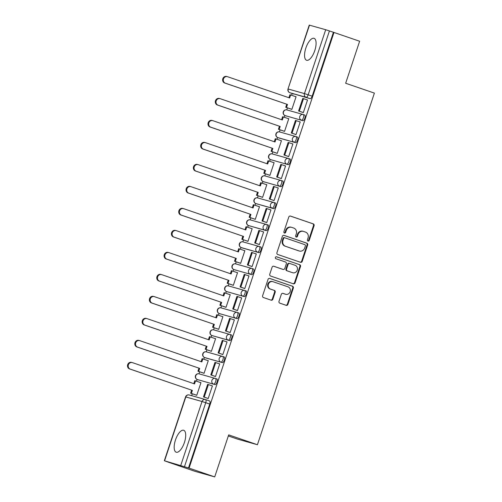 <?xml version="1.0" encoding="UTF-8"?>
<svg xmlns="http://www.w3.org/2000/svg" width="502" height="502" viewBox="0 0 502 502"><rect width="100%" height="100%" fill="white"/><g stroke="black" fill="none" stroke-linecap="round" stroke-linejoin="round"><path stroke-width="0.75" d="M307.99 241.073A1.023 0.935 105.7 0 0 309.194 240.408L314.089 225.705A1.456 1.337 105.7 0 0 313.279 223.886L290.514 216.086A1.456 1.337 105.7 0 0 288.788 217.04L283.894 231.742A1.023 0.935 105.7 0 0 284.502 233.028A1.023 0.935 105.7 0 0 285.669 232.351L286.303 230.443A4.669 4.28 105.7 0 1 291.612 227.337A4.669 4.28 105.7 0 1 291.819 227.406L293.72 228.052A4.669 4.28 105.7 0 1 296.293 233.869L295.659 235.771A1.023 0.935 105.7 0 0 296.268 237.057A1.023 0.935 105.7 0 0 297.429 236.379L298.062 234.478A4.669 4.28 105.7 0 1 303.377 231.366A4.669 4.28 105.7 0 1 303.584 231.435L305.48 232.081A4.669 4.28 105.7 0 1 308.059 237.898L307.425 239.799A1.023 0.935 105.7 0 0 307.99 241.073M307.764 240.954A1.023 0.935 105.7 0 0 308.623 240.245L313.512 225.542A1.456 1.337 105.7 0 0 312.708 223.723L290.238 216.029M284.232 232.897A1.023 0.935 105.7 0 0 285.092 232.188L285.726 230.286L286.303 230.443M295.998 236.925A1.023 0.935 105.7 0 0 296.858 236.216L297.491 234.315L298.062 234.478M314.792 50.551A11.59 4.637 -71.1 0 0 314.083 38.328A11.59 4.637 -71.1 0 0 305.862 48.035A11.59 4.637 -71.1 0 0 306.571 60.259A11.59 4.637 -71.1 0 0 314.792 50.551M184.41 442.5A11.59 4.637 -71.1 0 0 183.701 430.277A11.59 4.637 -71.1 0 0 175.474 439.984A11.59 4.637 -71.1 0 0 176.183 452.208A11.59 4.637 -71.1 0 0 184.41 442.5M278.999 301.325A1.456 1.337 105.7 0 0 279.802 303.139L286.19 305.329A1.456 1.337 105.7 0 0 287.916 304.375L293.35 288.048A1.456 1.337 105.7 0 0 292.54 286.228L269.775 278.434A1.456 1.337 105.7 0 0 268.049 279.382L262.615 295.716A1.456 1.337 105.7 0 0 263.418 297.529L271.136 300.171A1.456 1.337 105.7 0 0 272.862 299.223L275.184 292.233A1.456 1.337 105.7 0 0 274.381 290.42L270.553 289.108A3.903 3.577 105.7 0 1 268.375 284.339A3.903 3.577 105.7 0 1 272.843 281.647A3.903 3.577 105.7 0 1 273.019 281.704L288.01 286.837A3.903 3.577 105.7 0 1 290.194 291.606A3.903 3.577 105.7 0 1 285.72 294.291A3.903 3.577 105.7 0 1 285.544 294.241L283.046 293.381A1.456 1.337 105.7 0 0 281.321 294.335L278.999 301.325M333.987 32.461L359.633 41.246L345.658 83.257L374.398 93.102L257.426 444.728L228.686 434.883L214.712 476.9L189.066 468.115L333.987 32.461L329.425 30.929L308.178 94.796A2.974 1.186 108.9 0 1 306.094 97.294L289.886 92.726A2.974 1.186 108.9 0 1 289.861 92.719A2.974 1.186 108.9 0 1 289.823 92.707M300.51 262.289A1.456 1.337 105.7 0 0 302.235 261.341L307.663 245.007A1.456 1.337 105.7 0 0 306.86 243.194L284.088 235.394A1.456 1.337 105.7 0 0 282.362 236.342L276.935 252.675A1.456 1.337 105.7 0 0 277.738 254.489L300.51 262.289M300.503 266.531L295.076 282.858A1.456 1.337 105.7 0 1 293.35 283.812L270.578 276.012A1.456 1.337 105.7 0 1 269.775 274.192L272.097 267.202A1.456 1.337 105.7 0 1 273.822 266.255L283.059 269.417A1.456 1.337 105.7 0 0 284.785 268.463L286.328 263.832A1.456 1.337 105.7 0 0 285.519 262.013L275.905 258.718A1.023 0.935 105.7 0 1 276.508 256.767A1.023 0.935 105.7 0 1 276.552 256.786L299.7 264.711A1.456 1.337 105.7 0 1 300.503 266.531L299.932 266.367L294.498 282.695L295.076 282.858M214.712 476.9L195.071 471.365L169.431 462.549M292.195 93.516L291.612 95.273M287.42 107.861L286.749 109.888M284.879 115.504L284.295 117.267M280.103 129.855L279.432 131.882M277.562 137.498L276.978 139.261M272.787 151.849L272.115 153.876M270.245 159.492L269.662 161.255M265.47 173.843L264.799 175.869M262.929 181.486L262.345 183.249M258.153 195.843L257.482 197.863M255.612 203.479L255.029 205.243M250.837 217.837L250.165 219.857M248.295 225.473L247.712 227.243M243.52 239.83L242.849 241.851M240.979 247.467L240.395 249.237M236.204 261.824L235.532 263.845M233.662 269.461L233.079 271.231M228.887 283.818L228.215 285.839M226.352 291.455L225.762 293.224M221.57 305.812L220.899 307.833M219.035 313.449L218.445 315.218M214.26 327.806L213.582 329.833M211.718 335.443L211.129 337.212M206.943 349.8L206.266 351.827M204.402 357.437L203.812 359.206M199.627 371.794L198.949 373.821M197.085 379.43L196.495 381.2M192.31 393.788L191.682 395.664M228.335 435.956L237.785 439.194L257.426 444.728M189.066 468.115L164.568 460.811L169.425 462.58M333.416 32.297L312.169 96.164A2.974 1.186 108.9 0 1 310.085 98.662L289.886 92.726A2.974 2.723 105.7 0 1 288.248 89.023L304.45 93.592L325.698 29.725L329.425 30.929M309.496 25.156L288.004 88.967L309.251 25.1L325.698 29.725M291.022 109.097L291.857 109.405L296.08 96.717L295.22 96.478L296.061 96.767M302.474 112.316L303.308 112.636L307.531 99.948L306.672 99.703L307.513 99.992M295.157 134.31L295.992 134.63L300.215 121.942L299.355 121.697L300.196 121.986M283.705 131.091L284.54 131.405L288.763 118.71L287.903 118.472L288.744 118.761M287.841 156.304L288.675 156.624L292.898 143.936L292.038 143.691L292.879 143.98M276.389 153.085L277.223 153.399L281.446 140.704L280.587 140.466L281.427 140.755M280.524 178.298L281.358 178.618L285.582 165.93L284.722 165.685L285.563 165.974M269.072 175.079L269.907 175.393L274.13 162.704L273.27 162.46L274.111 162.748M273.207 200.292L274.042 200.612L278.265 187.924L277.405 187.685L278.246 187.974M261.755 197.073L262.59 197.386L266.813 184.698L265.953 184.454L266.794 184.742M265.891 222.292L266.725 222.606L270.948 209.918L270.089 209.679L270.936 209.968M254.439 219.067L255.273 219.38L259.496 206.692L258.637 206.447L259.478 206.736M258.58 244.286L259.408 244.599L263.632 231.911L262.772 231.673L263.619 231.962M247.122 241.06L247.957 241.374L252.18 228.686L251.32 228.441L252.161 228.73M251.264 266.28L252.092 266.593L256.315 253.905L255.455 253.667L256.302 253.956M239.805 263.054L240.64 263.368L244.863 250.68L244.003 250.435L244.844 250.724M243.947 288.273L244.775 288.594L248.998 275.899L248.139 275.661L248.986 275.949M232.489 285.048L233.323 285.362L237.546 272.674L236.687 272.429L237.528 272.718M236.63 310.267L237.459 310.587L241.682 297.893L240.822 297.655L241.669 297.943M225.172 307.042L226.007 307.356L230.23 294.668L229.37 294.423L230.211 294.712M229.314 332.261L230.142 332.581L234.365 319.893L233.505 319.648L234.352 319.937M217.855 329.036L218.69 329.35L222.913 316.662L222.053 316.417L222.894 316.706M221.997 354.255L222.825 354.575L227.048 341.887L226.189 341.642L227.036 341.931M210.539 351.03L211.373 351.344L215.596 338.655L214.737 338.417L215.578 338.706M214.68 376.249L215.509 376.569L219.732 363.881L218.872 363.636L219.719 363.925M203.222 373.03L204.057 373.337L208.28 360.649L207.42 360.411L208.261 360.7M207.364 398.243L208.192 398.563L212.415 385.875L211.555 385.63L212.402 385.919M195.905 395.024L196.74 395.331L200.963 382.643L200.103 382.405L200.944 382.693M215.483 378.483L216.851 378.947A2.974 1.186 -71.1 0 0 216.851 378.947A2.974 1.186 -71.1 0 1 217.046 382.122A2.974 1.186 -71.1 0 1 214.975 384.588L197.349 379.537A2.974 1.186 108.9 0 1 197.324 379.531L198.742 380.014A2.974 1.186 -71.1 0 0 198.742 380.014A2.974 1.186 -71.1 0 0 198.767 380.02M222.8 356.489L224.168 356.953A2.974 1.186 -71.1 0 1 224.193 356.966A2.974 1.186 -71.1 0 1 224.363 360.129A2.974 1.186 -71.1 0 1 222.292 362.595L206.084 358.026A2.974 1.186 -71.1 0 0 206.084 358.026L204.665 357.543A2.974 1.186 108.9 0 1 204.64 357.531L206.058 358.02A2.974 1.186 -71.1 0 1 206.033 358.008M229.609 340.601L228.19 340.118A2.974 2.723 -74.3 0 1 229.935 334.432A2.974 2.723 -74.3 0 1 230.067 334.476A2.974 1.186 108.9 0 1 230.092 334.483L231.485 334.959A2.974 1.186 -71.1 0 1 231.51 334.972A2.974 1.186 -71.1 0 1 231.679 338.135A2.974 1.186 -71.1 0 1 229.609 340.601L211.982 335.549A2.974 1.186 108.9 0 1 211.957 335.537L213.375 336.026A2.974 1.186 -71.1 0 0 213.4 336.033M237.433 312.501L238.801 312.966A2.974 1.186 -71.1 0 1 238.82 312.972A2.974 1.186 -71.1 0 1 238.996 316.141A2.974 1.186 -71.1 0 1 236.925 318.607L219.299 313.555A2.974 1.186 108.9 0 1 219.274 313.543L220.692 314.032A2.974 1.186 -71.1 0 0 220.717 314.039M244.744 290.501L246.112 290.972A2.974 1.186 -71.1 0 1 246.137 290.978A2.974 1.186 -71.1 0 1 246.313 294.147A2.974 1.186 -71.1 0 1 244.242 296.613L226.615 291.555A2.974 1.186 108.9 0 1 226.59 291.549L228.008 292.038A2.974 1.186 -71.1 0 0 228.033 292.045M252.06 268.507L253.428 268.978A2.974 1.186 -71.1 0 1 253.454 268.984A2.974 1.186 -71.1 0 1 253.629 272.153A2.974 1.186 -71.1 0 1 251.552 274.619L233.932 269.561A2.974 1.186 108.9 0 1 233.907 269.555L235.325 270.045A2.974 1.186 -71.1 0 0 235.325 270.045A2.974 1.186 -71.1 0 0 235.35 270.051M259.377 246.513L260.745 246.984A2.974 1.186 -71.1 0 0 260.745 246.984A2.974 1.186 -71.1 0 1 260.946 250.159A2.974 1.186 -71.1 0 1 258.869 252.625L242.667 248.057A2.974 1.186 -71.1 0 0 242.667 248.057L241.249 247.568A2.974 1.186 108.9 0 1 241.224 247.561L242.642 248.044A2.974 1.186 -71.1 0 1 242.617 248.038M266.185 230.631L264.774 230.142A2.974 2.723 -74.3 0 1 266.518 224.463A2.974 2.723 -74.3 0 1 266.65 224.507A2.974 1.186 108.9 0 1 266.675 224.513L268.062 224.99A2.974 1.186 -71.1 0 1 268.087 224.996A2.974 1.186 -71.1 0 1 268.263 228.165A2.974 1.186 -71.1 0 1 266.185 230.631L248.565 225.574A2.974 1.186 108.9 0 1 248.54 225.567L249.958 226.051A2.974 1.186 -71.1 0 0 249.983 226.063M273.502 208.637L272.09 208.148A2.974 2.723 -74.3 0 1 273.835 202.469A2.974 2.723 -74.3 0 1 273.966 202.507A2.974 1.186 108.9 0 1 273.992 202.519L275.378 202.996A2.974 1.186 -71.1 0 1 275.403 203.003A2.974 1.186 -71.1 0 1 275.579 206.171A2.974 1.186 -71.1 0 1 273.502 208.637L255.882 203.58A2.974 1.186 108.9 0 1 255.857 203.574L257.275 204.057A2.974 1.186 -71.1 0 0 257.3 204.069M281.327 180.532L282.695 181.002A2.974 1.186 -71.1 0 1 282.72 181.009A2.974 1.186 -71.1 0 1 282.896 184.178A2.974 1.186 -71.1 0 1 280.819 186.637L263.199 181.586A2.974 1.186 108.9 0 1 263.173 181.58L264.592 182.063A2.974 1.186 -71.1 0 0 264.617 182.069M288.644 158.538L290.012 159.008A2.974 1.186 -71.1 0 1 290.037 159.015A2.974 1.186 -71.1 0 1 290.212 162.177A2.974 1.186 -71.1 0 1 288.135 164.643L270.515 159.592A2.974 1.186 108.9 0 1 270.49 159.586L271.908 160.069A2.974 1.186 -71.1 0 0 271.908 160.069A2.974 1.186 -71.1 0 0 271.933 160.075M295.96 136.544L297.328 137.015A2.974 1.186 -71.1 0 0 297.328 137.015A2.974 1.186 -71.1 0 1 297.529 140.183A2.974 1.186 -71.1 0 1 295.452 142.65L279.25 138.081A2.974 1.186 -71.1 0 0 279.25 138.081L277.832 137.598A2.974 1.186 108.9 0 1 277.807 137.592L279.225 138.075A2.974 1.186 -71.1 0 1 279.2 138.069M303.277 114.55L304.645 115.014A2.974 1.186 -71.1 0 1 304.67 115.027A2.974 1.186 -71.1 0 1 304.846 118.19A2.974 1.186 -71.1 0 1 302.769 120.656L285.149 115.604A2.974 1.186 108.9 0 1 285.123 115.598L286.542 116.081A2.974 1.186 -71.1 0 0 286.567 116.087M188.495 467.958L209.742 404.085A2.974 1.186 -71.1 0 0 209.56 400.954A2.974 1.186 -71.1 0 0 209.535 400.941L205.588 399.592M303.377 231.366L302.806 231.209A4.669 4.28 105.7 0 0 297.491 234.315M291.612 227.337L291.041 227.18A4.669 4.28 105.7 0 0 285.726 230.286M300.209 262.188A1.456 1.337 105.7 0 0 301.658 261.178L307.092 244.844A1.456 1.337 105.7 0 0 306.289 243.031L283.812 235.331M305.385 245.924A1.023 0.935 105.7 0 0 304.827 244.65L284.835 237.81A1.023 0.935 105.7 0 0 283.63 238.475L282.965 240.477A4.669 4.28 105.7 0 0 285.538 246.294L299.198 250.975A4.669 4.28 105.7 0 0 299.405 251.038A4.669 4.28 105.7 0 0 304.72 247.932L305.385 245.924M284.747 237.779L284.264 237.647A1.023 0.935 105.7 0 0 283.059 238.312L283.63 238.475M299.405 251.038L298.834 250.874A4.669 4.28 105.7 0 1 298.627 250.812L284.967 246.131A4.669 4.28 105.7 0 1 282.388 240.32L283.059 238.312M293.055 283.705A1.456 1.337 105.7 0 0 294.498 282.695M273.546 266.192L282.488 269.254A1.456 1.337 105.7 0 0 282.613 269.292M276.32 256.735L299.7 264.711M292.641 272.699A3.903 3.577 105.7 0 0 292.817 272.755A3.903 3.577 105.7 0 0 297.284 270.063A3.903 3.577 105.7 0 0 295.101 265.294L289.823 263.487A1.456 1.337 105.7 0 0 288.098 264.435L286.554 269.072A1.456 1.337 105.7 0 0 287.357 270.892L292.07 272.536A3.903 3.577 105.7 0 0 292.239 272.592L292.817 272.755M289.692 263.45L289.252 263.324A1.456 1.337 105.7 0 0 287.527 264.278L288.098 264.435M292.07 272.536L286.786 270.729A1.456 1.337 105.7 0 1 285.983 268.909L287.527 264.278M299.932 266.367A1.456 1.337 105.7 0 0 299.129 264.548M285.72 294.291L285.149 294.134A3.903 3.577 105.7 0 1 284.973 294.078L282.77 293.325M272.448 281.54A3.903 3.577 105.7 0 0 272.272 281.484A3.903 3.577 105.7 0 0 267.798 284.176A3.903 3.577 105.7 0 0 269.982 288.945L270.553 289.108M270.842 300.07A1.456 1.337 105.7 0 0 272.291 299.06L274.613 292.07A1.456 1.337 105.7 0 0 273.81 290.256L269.982 288.945M285.895 305.229A1.456 1.337 105.7 0 0 287.345 304.218L292.773 287.884A1.456 1.337 105.7 0 0 291.969 286.071L269.499 278.372M288.914 97.727L289.911 94.74L290.658 94.947L289.648 97.978L227.531 76.706A3.42 3.131 105.7 0 0 223.465 79.015A3.42 3.131 105.7 0 0 225.373 83.188L224.632 82.981A3.42 3.131 -74.3 0 1 226.634 76.448L227.381 76.655M291.863 109.386L285.738 107.284L286.479 107.497L287.489 104.466L224.632 82.981M285.738 107.284L286.749 104.253M303.321 112.605L298.596 110.986L299.336 111.199L303.515 98.649L307.506 100.017M299.336 111.199L303.333 112.567M298.596 110.986L302.769 98.442L303.515 98.649M287.489 104.466L225.373 83.188M286.479 107.497L291.875 109.342M290.658 94.947L296.054 96.798M281.597 119.721L282.595 116.734L283.341 116.941L282.331 119.972L220.215 98.699A3.42 3.131 105.7 0 0 216.149 101.009A3.42 3.131 105.7 0 0 218.056 105.182L217.316 104.974A3.42 3.131 -74.3 0 1 219.318 98.442L220.064 98.649M284.546 131.38L278.422 129.278L279.162 129.491L280.172 126.46L217.316 104.974M278.422 129.278L279.432 126.247M296.004 134.599L291.279 132.98L292.02 133.193L296.199 120.643L300.19 122.011M292.02 133.193L296.017 134.561M291.279 132.98L295.452 120.436L296.199 120.643M280.172 126.46L218.056 105.182M279.162 129.491L284.559 131.336M283.341 116.941L288.738 118.792M274.287 141.715L275.278 138.728L276.025 138.935L275.014 141.966L212.898 120.693A3.42 3.131 105.7 0 0 208.832 123.003A3.42 3.131 105.7 0 0 210.74 127.175L209.999 126.968A3.42 3.131 -74.3 0 1 212.001 120.436L212.748 120.643M277.229 153.374L271.105 151.271L271.846 151.485L272.856 148.454L209.999 126.968M271.105 151.271L272.115 148.241M288.688 156.593L283.963 154.974L284.703 155.187L288.882 142.637L292.873 144.005M284.703 155.187L288.7 156.555M283.963 154.974L288.135 142.43L288.882 142.637M272.856 148.454L210.74 127.175M271.846 151.485L277.242 153.33M276.025 138.935L281.421 140.786M266.97 163.708L267.961 160.722L268.708 160.929L267.698 163.959L205.582 142.687A3.42 3.131 105.7 0 0 201.515 144.996A3.42 3.131 105.7 0 0 203.423 149.169L202.682 148.962A3.42 3.131 -74.3 0 1 204.684 142.43L205.431 142.637M269.913 175.367L263.788 173.265L264.535 173.479L265.539 170.448L202.682 148.962M263.788 173.265L264.799 170.234M281.371 178.587L276.646 176.968L277.386 177.181L281.566 164.631L285.556 165.999M277.386 177.181L281.384 178.549M276.646 176.968L280.819 164.424L281.566 164.631M265.539 170.448L203.423 149.169M264.535 173.479L269.925 175.323M268.708 160.929L274.105 162.78M259.653 185.702L260.645 182.715L261.391 182.923L260.381 185.953L198.265 164.681A3.42 3.131 105.7 0 0 194.199 166.99A3.42 3.131 105.7 0 0 196.106 171.169L195.366 170.956A3.42 3.131 -74.3 0 1 197.368 164.424L198.114 164.631M262.596 197.361L256.472 195.265L257.219 195.473L258.223 192.442L195.366 170.956M256.472 195.265L257.482 192.228M274.054 200.58L269.329 198.968L270.07 199.175L274.249 186.625L278.24 187.993M270.07 199.175L274.067 200.543M269.329 198.968L273.502 186.418L274.249 186.625M258.223 192.442L196.106 171.169M257.219 195.473L262.609 197.324M261.391 182.923L266.788 184.774M252.337 207.702L253.328 204.709L254.075 204.916L253.064 207.947L190.948 186.675A3.42 3.131 105.7 0 0 186.882 188.984A3.42 3.131 105.7 0 0 188.79 193.163L188.049 192.95A3.42 3.131 -74.3 0 1 190.051 186.418L190.798 186.631M255.28 219.355L249.155 217.259L249.902 217.466L250.906 214.436L188.049 192.95M249.155 217.259L250.165 214.228M266.738 222.581L262.013 220.962L262.753 221.169L266.932 208.619L270.923 209.987M262.753 221.169L266.75 222.537M262.013 220.962L266.185 208.412L266.932 208.619M250.906 214.436L188.79 193.163M249.902 217.466L255.292 219.318M254.075 204.916L259.471 206.768M245.02 229.696L246.011 226.703L246.758 226.91L245.748 229.947L183.632 208.669A3.42 3.131 105.7 0 0 179.565 210.978A3.42 3.131 105.7 0 0 181.473 215.157L180.733 214.944A3.42 3.131 -74.3 0 1 182.734 208.412L183.481 208.625M247.963 241.349L241.838 239.253L242.585 239.46L243.589 236.429L180.733 214.944M241.838 239.253L242.849 236.222M259.421 244.574L254.696 242.955L255.436 243.163L259.616 230.613L263.606 231.98M255.436 243.163L259.434 244.53M254.696 242.955L258.869 230.405L259.616 230.613M243.589 236.429L181.473 215.157M242.585 239.46L247.975 241.311M246.758 226.91L252.155 228.761M237.703 251.69L238.695 248.697L239.441 248.91L238.431 251.941L176.315 230.663A3.42 3.131 105.7 0 0 172.249 232.972A3.42 3.131 105.7 0 0 174.156 237.151L173.416 236.938A3.42 3.131 -74.3 0 1 175.418 230.405L176.164 230.619M240.646 263.343L234.522 261.247L235.269 261.454L236.273 258.423L173.416 236.938M234.522 261.247L235.532 258.216M252.104 266.568L247.379 264.949L248.12 265.156L252.299 252.606L256.29 253.981M248.12 265.156L252.117 266.524M247.379 264.949L251.552 252.399L252.299 252.606M236.273 258.423L174.156 237.151M235.269 261.454L240.665 263.305M239.441 248.91L244.838 250.755M230.387 273.684L231.378 270.691L232.125 270.904L231.115 273.935L168.998 252.657A3.42 3.131 105.7 0 0 164.932 254.966A3.42 3.131 105.7 0 0 166.84 259.145L166.099 258.932A3.42 3.131 -74.3 0 1 168.101 252.399L168.848 252.613M233.33 285.337L227.205 283.241L227.952 283.448L228.956 280.417L166.099 258.932M227.205 283.241L228.215 280.21M244.788 288.562L240.063 286.943L240.803 287.15L244.982 274.607L248.973 275.974M240.803 287.15L244.8 288.518M240.063 286.943L244.236 274.393L244.982 274.607M228.956 280.417L166.84 259.145M227.952 283.448L233.348 285.299M232.125 270.904L237.521 272.749M223.07 295.678L224.061 292.685L224.808 292.898L223.798 295.929L161.682 274.65A3.42 3.131 105.7 0 0 157.615 276.96A3.42 3.131 105.7 0 0 159.523 281.139L158.783 280.925A3.42 3.131 -74.3 0 1 160.784 274.393L161.531 274.607M226.013 307.331L219.889 305.235L220.635 305.442L221.639 302.411L158.783 280.925M219.889 305.235L220.899 302.204M237.471 310.556L232.746 308.937L233.486 309.144L237.666 296.6L241.657 297.968M233.486 309.144L237.484 310.512M232.746 308.937L236.919 296.387L237.666 296.6M221.639 302.411L159.523 281.139M220.635 305.442L226.032 307.293M224.808 292.898L230.205 294.743M215.753 317.672L216.745 314.679L217.492 314.892L216.481 317.923L154.365 296.644A3.42 3.131 105.7 0 0 150.299 298.96A3.42 3.131 105.7 0 0 152.206 303.133L151.466 302.926A3.42 3.131 -74.3 0 1 153.468 296.387L154.214 296.6M218.696 329.325L212.572 327.229L213.319 327.436L214.323 324.405L151.466 302.926M212.572 327.229L213.582 324.198M230.154 332.55L225.429 330.931L226.17 331.138L230.349 318.594L234.34 319.962M226.17 331.138L230.167 332.506M225.429 330.931L229.602 318.381L230.349 318.594M214.323 324.405L152.206 303.133M213.319 327.436L218.715 329.287M217.492 314.892L222.888 316.737M208.437 339.666L209.428 336.673L210.175 336.886L209.165 339.917L147.048 318.644A3.42 3.131 105.7 0 0 142.982 320.954A3.42 3.131 105.7 0 0 144.89 325.127L144.149 324.919A3.42 3.131 -74.3 0 1 146.151 318.387L146.898 318.594M211.38 351.318L205.255 349.223L206.002 349.436L207.006 346.399L144.149 324.919M205.255 349.223L206.266 346.192M222.838 354.544L218.113 352.925L218.853 353.132L223.032 340.588L227.023 341.956M218.853 353.132L222.85 354.506M218.113 352.925L222.286 340.375L223.032 340.588M207.006 346.399L144.89 325.127M206.002 349.436L211.398 351.281M210.175 336.886L215.571 338.731M201.12 361.66L202.111 358.666L202.858 358.88L201.848 361.911L139.732 340.638A3.42 3.131 105.7 0 0 135.665 342.948A3.42 3.131 105.7 0 0 137.573 347.12L136.833 346.913A3.42 3.131 -74.3 0 1 138.841 340.381L139.581 340.588M204.063 373.319L197.939 371.216L198.685 371.43L199.689 368.399L136.833 346.913M197.939 371.216L198.949 368.186M215.521 376.538L210.796 374.919L211.543 375.132L215.716 362.582L219.707 363.95M211.543 375.132L215.534 376.5M210.796 374.919L214.969 362.369L215.716 362.582M199.689 368.399L137.573 347.12M198.685 371.43L204.082 373.275M202.858 358.88L208.255 360.725M193.803 383.653L194.795 380.667L195.542 380.874L194.531 383.904L132.415 362.632A3.42 3.131 105.7 0 0 128.349 364.941A3.42 3.131 105.7 0 0 130.256 369.114L129.516 368.907A3.42 3.131 -74.3 0 1 131.524 362.375L132.264 362.582M196.746 395.312L190.622 393.21L191.369 393.424L192.373 390.393L129.516 368.907M190.622 393.21L191.632 390.179M208.204 398.532L203.479 396.913L204.226 397.126L208.399 384.576L212.39 385.944M204.226 397.126L208.217 398.494M203.479 396.913L207.652 384.369L208.399 384.576M192.373 390.393L130.256 369.114M191.369 393.424L196.765 395.269M195.542 380.874L200.938 382.725M308.623 240.245L309.194 240.408M285.092 232.188L285.669 232.351M296.858 236.216L297.429 236.379M180.776 465.379L202.024 401.512L185.815 396.944L164.568 460.811M310.085 98.662L306.094 97.294A2.974 2.723 105.7 0 1 304.45 93.592L312.169 96.164M214.975 384.588L197.349 379.537A2.974 2.723 -74.3 0 1 195.711 375.835A2.974 2.723 105.7 0 1 199.093 373.852A2.974 2.974 0 0 0 195.447 375.829A2.974 2.974 0 0 0 197.324 379.531M222.292 362.595L204.665 357.543A2.974 2.723 -74.3 0 1 203.028 353.841A2.974 2.723 105.7 0 1 206.41 351.858A2.974 2.974 0 0 0 202.764 353.835A2.974 2.974 0 0 0 204.64 357.531M231.51 334.972L230.092 334.483A2.974 1.186 108.9 0 1 230.261 337.651A2.974 1.186 108.9 0 1 228.19 340.118L211.982 335.549A2.974 2.723 -74.3 0 1 210.344 331.847A2.974 2.723 105.7 0 1 213.726 329.864A2.974 2.974 0 0 0 210.081 331.841A2.974 2.974 0 0 0 211.957 335.537M236.925 318.607L219.299 313.555A2.974 2.723 -74.3 0 1 217.661 309.847A2.974 2.723 105.7 0 1 221.043 307.87A2.974 2.974 0 0 0 217.397 309.847A2.974 2.974 0 0 0 219.274 313.543M244.242 296.613L226.615 291.555A2.974 2.723 -74.3 0 1 224.978 287.853A2.974 2.723 105.7 0 1 228.36 285.876A2.974 2.974 0 0 0 224.714 287.853A2.974 2.974 0 0 0 226.59 291.549M251.552 274.619L233.932 269.561A2.974 2.723 -74.3 0 1 232.294 265.859A2.974 2.723 105.7 0 1 235.676 263.883A2.974 2.974 0 0 0 232.031 265.859A2.974 2.974 0 0 0 233.907 269.555M258.869 252.625L241.249 247.568A2.974 2.723 -74.3 0 1 239.611 243.865A2.974 2.723 105.7 0 1 242.993 241.889A2.974 2.974 0 0 0 239.347 243.865A2.974 2.974 0 0 0 241.224 247.561M268.087 224.996L266.675 224.513A2.974 1.186 108.9 0 1 266.844 227.676A2.974 1.186 108.9 0 1 264.774 230.142L248.565 225.574A2.974 2.723 -74.3 0 1 246.928 221.871A2.974 2.723 105.7 0 1 250.31 219.895A2.974 2.974 0 0 0 246.664 221.871A2.974 2.974 0 0 0 248.54 225.567M275.403 203.003L273.992 202.519A2.974 1.186 108.9 0 1 274.161 205.682A2.974 1.186 108.9 0 1 272.09 208.148L255.882 203.58A2.974 2.723 -74.3 0 1 254.244 199.878A2.974 2.723 105.7 0 1 257.626 197.901A2.974 2.974 0 0 0 253.981 199.878A2.974 2.974 0 0 0 255.857 203.574M280.819 186.637L263.199 181.586A2.974 2.723 -74.3 0 1 261.561 177.884A2.974 2.723 105.7 0 1 264.943 175.907A2.974 2.974 0 0 0 261.297 177.884A2.974 2.974 0 0 0 263.173 181.58M288.135 164.643L270.515 159.592A2.974 2.723 -74.3 0 1 268.877 155.89A2.974 2.723 105.7 0 1 272.26 153.913A2.974 2.974 0 0 0 268.614 155.89A2.974 2.974 0 0 0 270.49 159.586M295.452 142.65L277.832 137.598A2.974 2.723 -74.3 0 1 276.194 133.896A2.974 2.723 105.7 0 1 279.576 131.919A2.974 2.974 0 0 0 275.931 133.89A2.974 2.974 0 0 0 277.807 137.592M302.769 120.656L285.149 115.604A2.974 2.723 -74.3 0 1 283.511 111.902A2.974 2.723 105.7 0 1 286.893 109.925A2.974 2.974 0 0 0 283.247 111.896A2.974 2.974 0 0 0 285.123 115.598M303.227 114.531A2.974 1.186 108.9 0 1 303.252 114.538A2.974 1.186 108.9 0 1 303.428 117.706A2.974 1.186 108.9 0 1 301.351 120.173A2.974 2.723 -74.3 0 1 303.095 114.494A2.974 2.723 -74.3 0 1 303.227 114.531M287.025 109.963A2.974 2.723 105.7 0 0 286.893 109.925L303.095 114.494A2.974 2.974 0 0 1 303.252 114.538L304.67 115.027M295.91 136.525A2.974 1.186 108.9 0 1 295.935 136.531A2.974 1.186 108.9 0 1 296.111 139.7A2.974 1.186 108.9 0 1 294.034 142.166A2.974 2.723 -74.3 0 1 295.778 136.488A2.974 2.723 -74.3 0 1 295.91 136.525M288.594 158.519A2.974 1.186 108.9 0 1 288.619 158.532A2.974 1.186 108.9 0 1 288.794 161.694A2.974 1.186 108.9 0 1 286.724 164.16A2.974 2.723 -74.3 0 1 288.468 158.481A2.974 2.723 -74.3 0 1 288.594 158.519M281.277 180.513A2.974 1.186 108.9 0 1 281.302 180.525A2.974 1.186 108.9 0 1 281.478 183.688A2.974 1.186 108.9 0 1 279.407 186.154A2.974 2.723 -74.3 0 1 281.151 180.475A2.974 2.723 -74.3 0 1 281.277 180.513M260.77 246.99L259.358 246.507A2.974 1.186 108.9 0 1 259.358 246.507A2.974 1.186 108.9 0 1 259.528 249.67A2.974 1.186 108.9 0 1 257.457 252.136A2.974 2.723 -74.3 0 1 259.201 246.457A2.974 2.723 -74.3 0 1 259.333 246.501A2.974 2.974 0 0 0 259.201 246.457L242.993 241.889A2.974 2.723 105.7 0 1 243.125 241.933M252.017 268.495A2.974 1.186 108.9 0 1 252.042 268.501A2.974 1.186 108.9 0 1 252.211 271.664A2.974 1.186 108.9 0 1 250.14 274.13A2.974 2.723 -74.3 0 1 251.885 268.451A2.974 2.723 -74.3 0 1 252.017 268.495M244.7 290.489A2.974 1.186 108.9 0 1 244.725 290.495A2.974 1.186 108.9 0 1 244.894 293.664A2.974 1.186 108.9 0 1 242.824 296.124A2.974 2.723 -74.3 0 1 244.568 290.445A2.974 2.723 -74.3 0 1 244.7 290.489M237.383 312.482A2.974 1.186 108.9 0 1 237.408 312.489A2.974 1.186 108.9 0 1 237.578 315.658A2.974 1.186 108.9 0 1 235.507 318.124A2.974 2.723 -74.3 0 1 237.251 312.439A2.974 2.723 -74.3 0 1 237.383 312.482M224.193 356.966L222.775 356.476A2.974 1.186 108.9 0 1 222.775 356.476A2.974 1.186 108.9 0 1 222.944 359.645A2.974 1.186 108.9 0 1 220.874 362.111A2.974 2.723 -74.3 0 1 222.618 356.426A2.974 2.723 -74.3 0 1 222.75 356.47A2.974 2.974 0 0 0 222.618 356.426L206.41 351.858A2.974 2.723 105.7 0 1 206.542 351.902M215.433 378.464A2.974 1.186 108.9 0 1 215.458 378.47A2.974 1.186 108.9 0 1 215.628 381.639A2.974 1.186 108.9 0 1 213.557 384.105A2.974 2.723 -74.3 0 1 215.302 378.42A2.974 2.723 -74.3 0 1 215.433 378.464M279.708 131.957A2.974 2.723 105.7 0 0 279.576 131.919L295.778 136.488A2.974 2.974 0 0 1 295.935 136.531L297.353 137.021M272.391 153.951A2.974 2.723 105.7 0 0 272.26 153.913L288.468 158.481A2.974 2.974 0 0 1 288.619 158.532L290.037 159.015M265.075 175.945A2.974 2.723 105.7 0 0 264.943 175.907L281.151 180.475A2.974 2.974 0 0 1 281.302 180.525L282.72 181.009M257.758 197.939A2.974 2.723 105.7 0 0 257.626 197.901L273.835 202.469A2.974 2.974 0 0 1 273.992 202.519M250.442 219.932A2.974 2.723 105.7 0 0 250.31 219.895L266.518 224.463A2.974 2.974 0 0 1 266.675 224.513M235.808 263.926A2.974 2.723 105.7 0 0 235.676 263.883L251.885 268.451A2.974 2.974 0 0 1 252.042 268.501L253.454 268.984M228.492 285.92A2.974 2.723 105.7 0 0 228.36 285.876L244.568 290.445A2.974 2.974 0 0 1 244.725 290.495L246.137 290.978M221.175 307.914A2.974 2.723 105.7 0 0 221.043 307.87L237.251 312.439A2.974 2.974 0 0 1 237.408 312.489L238.82 312.972M213.858 329.908A2.974 2.723 105.7 0 0 213.726 329.864L229.935 334.432A2.974 2.974 0 0 1 230.092 334.483M199.225 373.896A2.974 2.723 105.7 0 0 199.093 373.852L215.302 378.42A2.974 2.974 0 0 1 215.458 378.47L216.877 378.96M209.742 404.085L205.745 402.717L184.498 466.584M205.538 399.573A2.974 1.186 108.9 0 1 205.563 399.586A2.974 1.186 108.9 0 1 205.745 402.717L202.024 401.512A2.974 2.723 -74.3 0 1 205.538 399.573M209.56 400.954L205.563 399.586A2.974 2.974 0 0 0 205.406 399.536L189.198 394.967A2.974 2.974 0 0 0 185.571 396.887L185.815 396.944A2.974 2.723 -74.3 0 1 189.329 395.005M312.708 223.723L313.279 223.886M313.512 225.542L314.089 225.705M306.289 243.031L306.86 243.194M307.092 244.844L307.663 245.007M301.658 261.178L302.235 261.341M282.388 240.32L282.965 240.477M284.967 246.131L285.538 246.294M298.627 250.812L299.198 250.975M282.488 269.254L283.059 269.417M285.983 268.909L286.554 269.072M286.786 270.729L287.357 270.892M284.973 294.078L285.544 294.241M273.81 290.256L274.381 290.42M274.613 292.07L275.184 292.233M272.291 299.06L272.862 299.223M291.969 286.071L292.54 286.228M292.773 287.884L293.35 288.048M287.345 304.218L287.916 304.375M293.858 94.087L289.861 92.719A2.974 2.974 0 0 1 288.004 88.967M185.571 396.887L164.323 460.754M284.22 237.634L284.791 237.791M282.551 269.273L283.122 269.436M289.183 263.305L289.761 263.468M272.272 281.484L272.843 281.647"/></g></svg>
